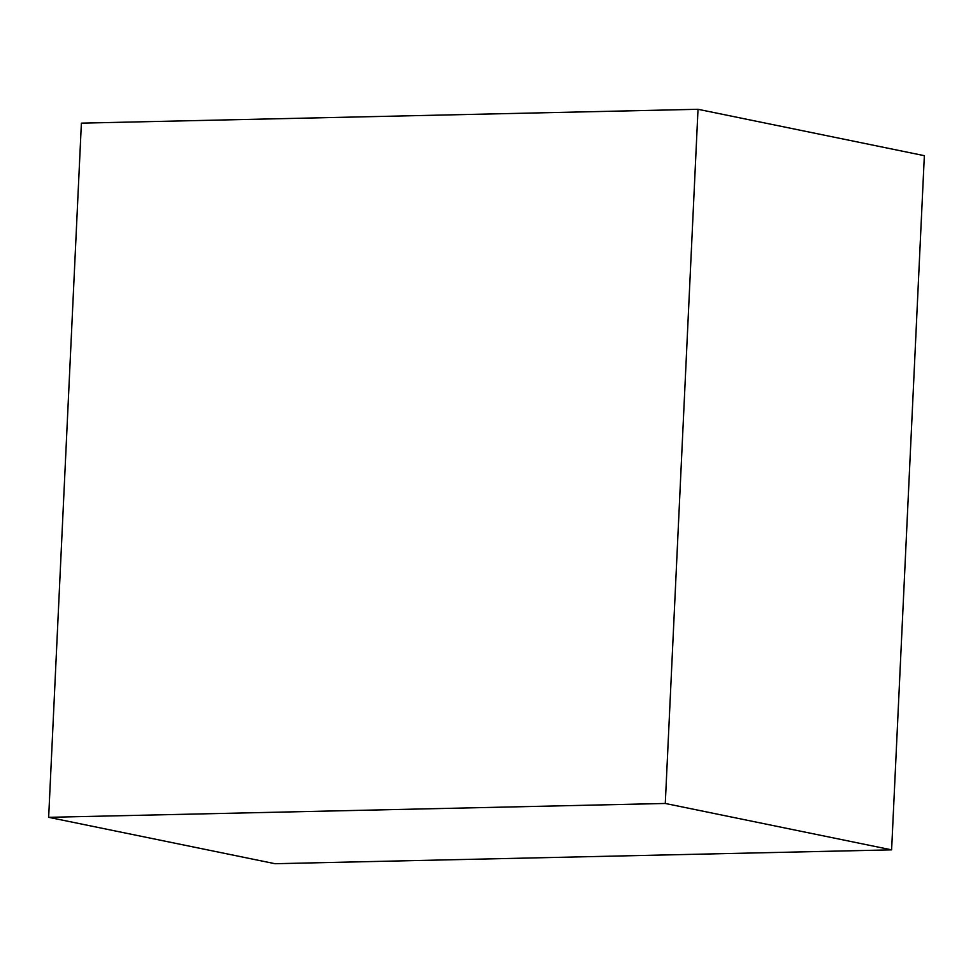 <?xml version="1.0" encoding="UTF-8"?>
<svg xmlns="http://www.w3.org/2000/svg" width="973" height="973" viewBox="0 0 973 973"><rect width="100%" height="100%" fill="white"/><g stroke="black" fill="none" stroke-linecap="round" stroke-linejoin="round"><path stroke-width="1.46" d="M665.277 803.467L698.018 109.292L924.35 155.68L891.609 849.855L274.982 863.708L48.65 817.32L665.277 803.467L891.609 849.855M698.018 109.292L81.391 123.145L48.65 817.32"/></g></svg>
